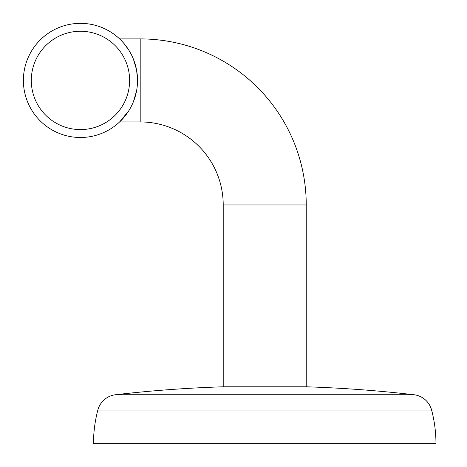 <?xml version="1.0" encoding="UTF-8"?>
<svg xmlns="http://www.w3.org/2000/svg" width="467" height="467" viewBox="0 0 467 467"><rect width="100%" height="100%" fill="white"/><g stroke="black" fill="none" stroke-linecap="round" stroke-linejoin="round"><path stroke-width="0.7" d="M223.214 386.793A1297.25 1297.25 0 0 0 115.524 394.738L413.931 394.738A1297.25 1297.25 0 0 0 306.241 386.793L306.241 204.955A166.048 166.048 0 0 0 140.193 38.907A166.048 166.048 0 0 1 306.241 204.955L223.214 204.955L223.214 386.793L306.241 386.793M413.931 394.738A20.758 20.758 0 0 1 431.613 410.067A131.799 131.799 0 0 1 435.962 443.65L93.488 443.65A131.799 131.799 0 0 1 97.842 410.067A20.758 20.758 0 0 1 115.524 394.738M223.214 204.955A83.027 83.027 0 0 0 140.193 121.934L140.193 38.907L119.622 38.907L120.72 39.969M136.078 93.213L136.06 93.283A57.067 57.067 0 0 0 136.568 90.843A57.067 57.067 0 0 1 136.06 93.283A57.067 57.067 0 0 0 136.568 90.843L133.533 101.403A57.067 57.067 0 0 0 134.659 98.28A57.067 57.067 0 0 1 133.533 101.403A57.067 57.067 0 0 0 134.659 98.28L134.484 98.817M136.638 70.383L137.531 80.225A57.067 57.067 0 0 1 80.458 137.491A57.067 57.067 0 0 0 128.752 110.831L119.622 121.934L140.193 121.934M121.379 40.641L122.074 41.365M123.953 43.472L128.647 49.841A57.067 57.067 0 0 0 80.458 23.35A57.067 57.067 0 0 1 137.531 80.225A57.067 57.067 0 0 1 80.458 137.491A57.067 57.067 0 0 1 23.391 80.417A57.067 57.067 0 0 1 80.458 23.35A57.067 57.067 0 0 0 23.391 80.417A57.067 57.067 0 0 0 80.458 137.491A57.067 57.067 0 0 1 23.391 80.417A57.067 57.067 0 0 1 128.647 49.841L127.152 47.605M134.659 62.56L133.457 59.251L134.665 62.56A57.067 57.067 0 0 0 133.41 59.134A57.067 57.067 0 0 1 134.659 62.56A57.067 57.067 0 0 0 133.41 59.134L136.498 69.63M120.708 120.877L123.918 117.41M124.199 43.758L121.7 40.973M137.526 80.196A57.067 57.067 0 0 0 137.473 77.837A57.067 57.067 0 0 1 137.526 80.196A57.067 57.067 0 0 0 137.473 77.837L137.473 77.837M136.177 68.077L136.06 67.557A57.067 57.067 0 0 1 137 72.659A57.067 57.067 0 0 0 136.06 67.557A57.067 57.067 0 0 1 137 72.659L136.959 72.373M128.752 110.831A57.067 57.067 0 0 1 80.458 137.491A57.067 57.067 0 0 0 128.752 110.831M124.491 116.721L119.622 121.934M125.197 115.851L124.479 116.744M127.421 112.851L128.489 111.245M124.537 44.167L125.174 44.955M127.246 113.096L128.74 110.848M133.574 101.304L134.665 98.28M136.06 93.283L136.358 91.935M137.531 80.225A57.067 57.067 0 0 0 80.458 23.35A57.067 57.067 0 0 1 128.647 49.841L127.211 47.692M97.842 410.067L431.613 410.067M80.458 31.26A49.163 49.163 0 0 1 129.622 80.417A49.163 49.163 0 0 1 80.458 129.581A49.163 49.163 0 0 1 31.295 80.417A49.163 49.163 0 0 1 80.458 31.26M80.458 23.35A57.067 57.067 0 0 0 23.391 80.417A57.067 57.067 0 0 0 80.458 137.491"/></g></svg>
